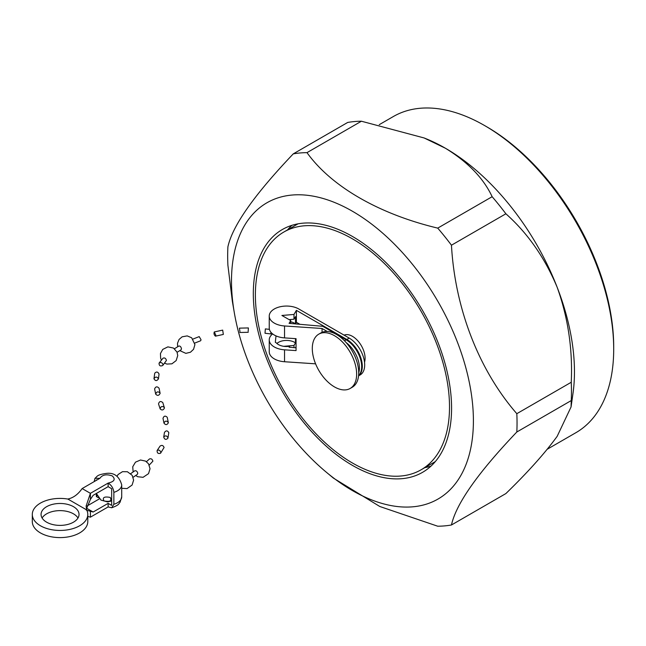 <?xml version="1.0" encoding="UTF-8"?>
<svg xmlns="http://www.w3.org/2000/svg" width="646" height="646" viewBox="0 0 646 646"><rect width="100%" height="100%" fill="white"/><g stroke="black" fill="none" stroke-linecap="round" stroke-linejoin="round"><path stroke-width="0.97" d="M293.26 153.869L347.685 122.449A204.612 118.137 60 0 1 361.413 121.222L306.995 152.642A204.612 118.137 -120 0 0 293.26 153.869C254.225 194.874 232.431 225.866 227.893 246.869A204.612 118.137 -120 0 0 227.893 265.175L232.342 301.23L234.328 312.785A171.053 98.757 -120 0 0 326.416 472.291A171.053 98.757 -120 0 0 407.093 507.078A171.053 98.757 -120 0 0 470.094 386.413A171.053 98.757 -120 0 0 352.45 211.258A171.053 98.757 -120 0 0 234.328 312.785M306.995 152.642C331.212 186.444 378.903 214.052 437.73 228.119L492.147 196.699C483.474 178.199 467.89 162.041 445.385 148.225L424.099 137.953L361.413 121.222M492.147 196.699A204.612 118.137 60 0 1 505.883 213.786L451.457 245.205A204.612 118.137 -120 0 0 437.73 228.119M451.457 245.205C454.986 308.449 478.807 370.021 516.824 413.682L571.25 382.262C572.768 349.325 568.076 317.662 557.167 287.284C544.844 257.762 527.75 233.263 505.883 213.786M571.25 382.262A204.612 118.137 60 0 1 571.25 400.568L516.824 431.996A204.612 118.137 -120 0 0 516.824 413.682M516.824 431.996C477.895 472.84 456.108 503.84 451.457 524.988L505.883 493.568C527.725 472.363 544.82 453.29 557.167 436.333L571.072 406.932L571.25 400.568M326.416 472.291L333.417 478.113L379.783 506.488L437.73 526.215A204.612 118.137 -120 0 0 451.457 524.988M352.45 465.395A140.19 80.944 -120 0 0 422.541 472.339A140.19 80.944 -120 0 0 422.541 310.451A140.19 80.944 -120 0 0 282.35 229.516A140.19 80.944 -120 0 0 260.863 341.855A140.19 80.944 -120 0 0 352.45 465.395M424.818 467.647A140.19 80.944 -120 0 0 430.947 466.146M291.911 225.333A140.19 80.944 -120 0 0 287.543 229.887M352.45 463.012A137.275 79.256 -120 0 0 421.087 469.803A137.275 79.256 -120 0 0 442.122 359.806A137.275 79.256 -120 0 0 352.45 238.842A137.275 79.256 -120 0 0 283.812 232.043A137.275 79.256 -120 0 0 262.769 342.041A137.275 79.256 -120 0 0 352.45 463.012M364.522 362.212A17.878 10.32 -120 0 0 352.45 336.332A17.878 10.32 -120 0 0 344.108 335.145M424.099 137.953L426.069 138.753A182.543 105.395 60 0 1 445.385 148.225A182.543 105.395 60 0 1 557.167 287.284A182.543 105.395 60 0 1 573.01 393.252L571.064 406.932M547.34 449.188L575.893 432.699A182.543 105.395 -120 0 0 613.7 349.139A182.543 105.395 -120 0 0 484.621 125.566A182.543 105.395 -120 0 0 393.349 116.53L379.25 124.67M484.621 125.566L486.688 126.761A179.62 103.707 60 0 1 613.7 346.749L613.7 349.139M358.57 375.851L360.153 374.938A21.907 12.645 -120 0 0 363.512 357.391A21.907 12.645 -120 0 0 349.195 338.084L298.791 308.982A17.313 9.997 180 0 0 279.92 306.818A17.313 9.997 180 0 0 269.237 316.047L269.237 327.974A17.313 9.997 0 0 0 284.547 337.898L284.547 325.972A17.313 9.997 180 0 1 269.237 316.047M349.195 338.084L346.805 339.465L296.393 310.363L293.987 314.449L281.906 315.466L290.732 320.561L289.085 323.355L322.774 326.311L346.183 339.828L344.504 340.797M327.256 331.487L322.063 328.491L284.547 325.972M346.805 339.465A21.907 12.645 60 0 1 360.88 357.989A21.907 12.645 60 0 1 358.578 375.77M315.587 363.827L284.547 361.744A17.313 9.997 180 0 1 269.237 351.82L269.237 339.893A17.313 9.997 180 0 1 272.652 333.934M296.054 346.708L295.44 347.758M346.191 342.614A21.907 12.645 60 0 1 358.724 372.871M322.063 332.351L322.063 328.491M358.603 375.576A21.907 12.645 -120 0 0 360.024 357.682A21.907 12.645 -120 0 0 346.183 339.828M289.634 347.249L289.634 346.272L289.085 347.201L296.054 347.814M290.732 320.561L290.732 323.501M289.117 319.633L293.987 319.221L295.488 316.669L295.488 323.824L296.393 322.281L296.393 310.363M293.987 314.449L293.987 319.221M299.897 324.308L296.393 322.281M284.547 361.744L284.547 349.825L296.054 350.592L296.054 338.674L284.547 337.898M283.747 346.313L293.987 345.457L293.987 347.637M293.987 345.457L295.488 342.905L295.488 338.633M284.547 349.825A17.313 9.997 180 0 1 269.237 339.893M290.732 321.805A11.466 6.621 180 0 1 295.488 323.824M295.488 342.905A11.466 6.621 0 0 0 276.9 343.47M289.634 346.272A11.466 6.621 180 0 1 276.343 342.913L275.317 342.283L276.012 335.904M350.156 388.464L352.231 387.269A31.363 18.112 -120 0 0 357.036 362.131A31.363 18.112 -120 0 0 336.55 334.499A31.363 18.112 -120 0 0 320.868 332.94L318.793 334.144A31.363 18.112 60 0 1 334.475 335.694A31.363 18.112 60 0 1 354.961 363.335A31.363 18.112 60 0 1 350.156 388.464A31.363 18.112 60 0 1 318.793 370.36A31.363 18.112 60 0 1 318.793 334.144M270.827 333.013L271.054 333.958L265.005 333.255L265.353 328.903L269.398 329.347M110.167 497.42C112.073 500.868 110.03 502.047 104.054 500.949C102.141 497.501 104.184 496.322 110.167 497.42M130.734 473.623L134.756 470.821C136.274 470.49 137.283 471.346 137.776 473.373L137.34 474.366L133.141 477.281M146.472 461.68L149.452 458.975C151.132 458.353 152.278 459.088 152.892 461.163L149.242 465.08M99.427 498.849L87.21 505.907M86.572 508.224L93.145 512.02L108.14 503.355L111.669 505.398L111.669 488.699L108.14 486.664L93.145 495.32L90.4 499.431L86.427 508.943M97.126 495.684A11.685 6.743 0 0 0 96.351 496.548L98.426 497.751M86.281 510.114L93.145 512.02M108.14 503.355L108.14 506.932L90.4 517.171L87.791 516.38M87.791 514.434A27.746 16.021 180 0 0 86.701 509.977A14.6 8.43 180 0 1 86.669 509.912L67.878 499.059A14.6 8.43 180 0 1 67.757 499.043A27.746 16.021 180 0 0 32.3 514.434L32.3 521.588A27.746 16.021 0 0 0 60.046 537.601A27.746 16.021 0 0 0 87.791 521.588L87.791 514.434A27.746 16.021 180 0 1 60.046 530.447A27.746 16.021 180 0 1 32.3 514.434M67.878 499.019C73.305 497.872 78.053 494.384 82.139 488.562L90.4 493.326L86.128 506.028L86.669 509.864M73.474 506.682A18.984 10.958 180 0 1 79.03 514.434A18.984 10.958 180 0 1 60.046 525.392A18.984 10.958 180 0 1 41.061 514.434A18.984 10.958 180 0 1 52.778 504.308A18.984 10.958 180 0 1 73.474 506.682M86.669 509.912L67.878 499.059M77.988 518.011A18.984 10.958 0 0 0 73.474 513.836A18.984 10.958 0 0 0 42.103 518.011M94.163 481.617L94.978 478.306L99.88 478.315L82.139 488.562M96.779 480.107L96.351 479.857L96.351 480.358M90.4 499.431L90.4 493.326L108.14 483.087L108.14 486.664M96.351 496.548L96.351 493.568M99.88 478.315C102.391 474.721 106.517 473.922 112.267 475.932C115.747 479.251 114.374 481.633 108.14 483.087C111.516 485.194 113.421 488.279 113.858 492.349L113.858 504.276L111.718 507.764L108.14 506.932M248.177 331.358L248.379 327.942L248.177 331.358M239.932 331.543L239.432 328.136L239.932 331.543M214.286 331.947L222.684 330.114L223.338 334.434L215.457 336.17C214.084 335.008 213.697 333.602 214.286 331.947L215.829 335.193L215.457 336.17M192.952 339.069L199.21 336.606L201.043 339.78L200.648 340.757L194.785 343.066M174.477 348.743L178.885 346.022C180.202 345.909 181.066 346.862 181.478 348.872L181.041 349.866L177.101 352.296M159.045 363.165L162.994 358.207C164.641 357.529 165.788 358.264 166.434 360.411L162.784 365.458C160.321 366.524 159.077 365.765 159.045 363.165C160.854 362.018 162.17 362.519 163.018 364.683L162.784 365.458M153.966 378.75L154.725 373.251C156.397 371.434 157.834 371.692 159.053 374.026L158.431 378.895C156.816 381.156 155.331 381.108 153.966 378.75C155.516 376.505 157.002 376.529 158.431 378.822L158.431 378.895M155.686 394.141C156.623 391.541 158.084 391.185 160.079 393.075L160.119 393.406C158.884 395.715 157.406 395.958 155.686 394.141L154.604 388.916C155.726 386.429 157.212 386.211 159.077 388.262L159.102 388.504M160.143 408.878L158.52 403.903C159.271 401.295 160.701 400.859 162.808 402.603L164.455 407.981C163.325 410.267 161.888 410.565 160.143 408.878C160.862 406.261 162.283 405.817 164.391 407.553M163.995 423.162L162.994 418.414C163.858 415.838 165.271 415.467 167.241 417.316L168.348 422.767C167.072 425.052 165.618 425.181 163.995 423.162C165.069 420.675 166.515 420.473 168.331 422.541M163.721 437.076L164.447 432.505C165.99 430.325 167.443 430.373 168.808 432.65L167.928 438.206C166.006 440.031 164.601 439.66 163.721 437.076C165.376 435.283 166.789 435.541 167.968 437.867L167.928 438.206M157.123 450.512L160.055 446.12C161.839 444.86 163.18 445.32 164.076 447.508L160.571 453.226C158.173 453.985 157.026 453.08 157.131 450.512C158.843 449.6 160.071 450.23 160.822 452.418L160.571 453.217M90.4 517.171L90.4 511.067M113.858 492.349A14.6 8.43 0 0 0 121.714 484.88L121.714 496.798L120.099 502.208C118.622 503.654 119.607 504.889 111.718 507.764M113.858 504.276A14.6 8.43 0 0 0 121.714 496.798M421.087 469.803L435.315 461.591M283.812 232.043L298.048 223.823M111.669 500.957L107.502 501.918L101.002 500.109L96.327 493.479M116.983 476.255L118.137 474.487L122.482 471.677L127.399 471.733L132.18 475.319L133.609 480.115L132.099 485.041L127.044 488.594L121.714 488.295M133.133 471.968L132.737 466.759L135.482 462.156L140.521 460.009L145.6 461.115L148.54 463.836L150.042 468.738L148.523 473.655L143.073 477.313L137.695 476.732L135.717 475.504M94.978 478.306C97.522 476.465 96.254 474.818 106.687 473.365C114.294 472.565 119.3 476.409 121.714 484.88M248.234 332.294L239.795 332.48M248.379 327.942L239.432 328.136M177.666 346.74L177.489 343.317L179.063 339.457L182.14 336.816L187.203 335.896L191.66 337.777L194.922 344.601L193.55 349.308L190.449 352.24L185.846 353.354L179.782 350.608M161.411 359.992L160.644 358.288L160.45 353.54L162.744 349.405L167.887 346.87L173.508 348.065L177.028 352.118L177.739 355.566L176.164 360.581L171.909 363.827L166.854 364.069L164.528 363.117M159.077 388.262L160.079 393.075"/></g></svg>
